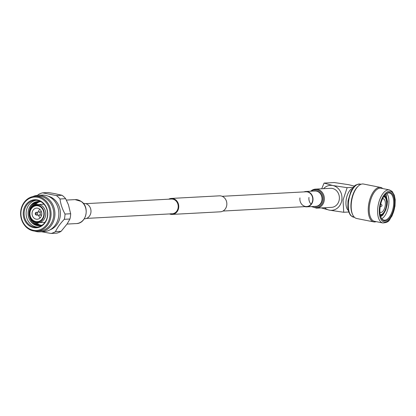 <?xml version="1.0" encoding="UTF-8"?>
<svg xmlns="http://www.w3.org/2000/svg" width="416" height="416" viewBox="0 0 416 416"><rect width="100%" height="100%" fill="white"/><g stroke="black" fill="none" stroke-linecap="round" stroke-linejoin="round"><path stroke-width="0.62" d="M85.753 203.658L171.382 199.04A7.384 6.438 86.9 0 1 172.791 199.144A7.384 6.438 86.9 0 1 178.214 206.877A7.384 6.438 86.9 0 1 172.177 213.788A7.384 6.438 86.9 0 1 170.773 213.689M168.704 199.186A7.998 6.978 86.9 0 1 171.35 198.427L219.44 195.837A7.998 6.978 86.9 0 1 220.964 195.946A7.998 6.978 86.9 0 1 226.84 204.324A7.998 6.978 86.9 0 1 220.298 211.812L172.214 214.401A7.998 6.978 86.9 0 1 170.69 214.292A7.998 6.978 86.9 0 1 169.499 213.933M171.35 198.427A7.998 6.978 86.9 0 1 172.874 198.536A7.998 6.978 86.9 0 1 178.75 206.913A7.998 6.978 86.9 0 1 172.214 214.401M44.018 204.24A9.084 7.925 -93.1 0 0 43.28 204.24L38.641 204.49M45.682 215.186A9.084 7.925 -93.1 0 0 43.909 207.875C39.816 201.547 29.708 204.526 29.11 212.144C28.709 216.034 29.973 219.128 32.895 221.437L37.882 222.929C38.386 222.924 41.512 223.012 44.491 218.707A9.084 7.925 -93.1 0 0 45.682 215.186M36.457 222.867A12.111 10.566 -93.1 0 0 41.392 225.321M34.949 222.503A12.111 10.566 -93.1 0 0 40.862 225.462M32.885 221.432A12.111 10.566 -93.1 0 0 40.336 225.566M29.609 217.006A12.111 10.566 -93.1 0 0 39.806 225.638M41.257 201.911A12.111 10.566 -93.1 0 0 28.184 211.52A12.111 10.566 -93.1 0 0 32.006 222.919A12.111 10.566 -93.1 0 0 42.494 224.921M36.124 200.309A13.442 11.726 -93.1 0 0 26.265 211.333A13.442 11.726 -93.1 0 0 37.57 227.063M24.253 211.442A13.442 11.726 -93.1 0 0 36.566 227.167A13.442 11.726 -93.1 0 0 47.429 216.039A13.442 11.726 -93.1 0 0 35.116 200.314A13.442 11.726 -93.1 0 0 24.253 211.442M23.369 211.354A14.061 12.262 -93.1 0 0 33.566 227.604A14.061 12.262 -93.1 0 0 47.601 216.164A14.061 12.262 -93.1 0 0 37.409 199.914A14.061 12.262 -93.1 0 0 23.369 211.354M49.889 216.622A16.713 14.576 -93.1 0 0 37.773 197.298A16.713 14.576 -93.1 0 0 21.086 210.902A16.713 14.576 -93.1 0 0 33.202 230.22A16.713 14.576 -93.1 0 0 49.889 216.622M50.882 216.726A17.451 15.22 -93.1 0 0 34.902 196.316A17.451 15.22 -93.1 0 0 20.8 210.756A17.451 15.22 -93.1 0 0 36.78 231.166A17.451 15.22 -93.1 0 0 50.882 216.726M36.78 231.166L39.494 231.02A17.451 15.22 -93.1 0 0 53.596 216.58A17.451 15.22 -93.1 0 0 37.617 196.17L34.902 196.316M34.663 231.114A18.299 15.959 -93.1 0 0 39.957 231.842A18.299 15.959 -93.1 0 0 54.74 216.705A18.299 15.959 -93.1 0 0 37.986 195.302A18.299 15.959 -93.1 0 0 32.807 196.596M39.957 231.842L43.867 231.634A18.299 15.959 -93.1 0 0 58.651 216.492A18.299 15.959 -93.1 0 0 41.896 195.088L37.986 195.302M49.93 229.892A17.451 15.22 -93.1 0 0 60.226 216.221A17.451 15.22 -93.1 0 0 48.116 196.17M36.327 213.855A0.64 0.562 -93.1 0 0 35.22 213.637A0.64 0.562 -93.1 0 0 36.327 213.855M35.214 213.808L35.22 213.85A1.362 1.186 -93.1 0 0 37.57 213.944A1.362 1.186 -93.1 0 0 35.225 213.476A1.362 1.186 -93.1 0 0 35.209 213.699L35.209 213.741M36.364 215.072L38.87 215.192A1.617 1.409 -93.1 0 0 40.3 213.85A1.617 1.409 -93.1 0 0 38.693 211.973L36.218 212.363M41.382 211.583A1.898 1.659 -93.1 0 0 40.888 211.848M32.105 212.732A5.569 4.857 -93.1 0 0 37.206 219.248A5.569 4.857 -93.1 0 0 41.709 214.635A5.569 4.857 -93.1 0 0 36.608 208.12A5.569 4.857 -93.1 0 0 32.105 212.732M38.49 215.171A5.569 4.857 -93.1 0 0 40.217 217.818M29.364 212.243A8.476 7.394 -93.1 0 0 35.511 222.045A8.476 7.394 -93.1 0 0 43.976 215.145A8.476 7.394 -93.1 0 0 37.83 205.343A8.476 7.394 -93.1 0 0 29.364 212.243M30.02 212.316A7.992 6.973 -93.1 0 0 35.812 221.556A7.992 6.973 -93.1 0 0 43.794 215.051A7.992 6.973 -93.1 0 0 37.996 205.811A7.992 6.973 -93.1 0 0 30.02 212.316M44.184 215.186A8.72 7.608 -93.1 0 0 37.861 205.109A8.72 7.608 -93.1 0 0 29.156 212.202A8.72 7.608 -93.1 0 0 35.48 222.284A8.72 7.608 -93.1 0 0 44.184 215.186M60.003 198.994L65.645 198.692L68.406 204.677L70.663 213.751A20.842 18.174 -93.1 0 1 70.444 216.408A20.842 18.174 -93.1 0 1 69.93 219.008L64.288 219.31A20.842 18.174 -93.1 0 0 64.802 216.715A20.842 18.174 -93.1 0 0 65.016 214.058C62.317 209.102 60.642 204.079 60.003 198.994A20.842 18.174 -93.1 0 0 56.384 195.577L42.552 192.832A20.842 18.174 -93.1 0 0 38.21 194.667L36.78 196.212M69.93 219.008L67.158 223.896L61.116 231.322L55.474 231.629A20.842 18.174 -93.1 0 1 51.126 233.464L56.768 233.158A20.842 18.174 -93.1 0 0 61.116 231.322M42.552 192.832L48.194 192.53L54.48 193.586L62.026 195.276L56.384 195.577M65.645 198.692A20.842 18.174 -93.1 0 0 62.026 195.276M70.663 213.751L65.016 214.058M51.126 233.464L41.6 231.754M64.288 219.31C60.31 223.48 57.372 227.583 55.474 231.629M39.749 209.217A5.569 4.857 -93.1 0 0 38.319 212.03M41.059 215.077A1.898 1.659 -93.1 0 0 41.579 215.29M38.506 201.484A12.111 10.566 -93.1 0 0 29.292 211.162M39.036 201.5A12.111 10.566 -93.1 0 0 32.079 206.414M39.577 201.552A12.111 10.566 -93.1 0 0 34.013 205.124M40.113 201.63A12.111 10.566 -93.1 0 0 35.474 204.599M39.619 222.633L44.257 222.383A9.084 7.925 -93.1 0 0 44.99 222.305M84.245 218.837L84.692 218.811A7.691 6.708 -93.1 0 0 90.797 213.06A7.691 6.708 -93.1 0 0 87.719 204.589A7.691 6.708 -93.1 0 0 83.866 203.45L83.418 203.476M354.505 186.165L348.561 184.673L334.188 182.536L324.09 183.082L332.779 185.526L347.152 187.658L353.413 187.325M348.265 210.387A11.627 5.554 -78.8 0 1 346.154 199.93A11.627 5.554 -78.8 0 1 352.648 188.318M352.737 214.838L352.42 214.172A16.858 8.05 -78.8 0 1 351.234 201.583A16.858 8.05 -78.8 0 1 357.932 186.41L358.478 185.91A17.566 8.388 101.2 0 0 351.499 201.724A17.566 8.388 101.2 0 0 352.737 214.838A17.566 8.388 101.2 0 0 356.658 218.494L373.734 221.884A17.566 8.388 -78.8 0 1 368.571 205.114A17.566 8.388 -78.8 0 1 380.572 187.424A17.566 8.388 -78.8 0 1 382.746 188.573M380.572 187.424L363.501 184.033A17.566 8.388 101.2 0 0 358.478 185.91M382.855 222.971L374.478 221.307A16.858 8.05 -78.8 0 1 369.528 205.218A16.858 8.05 -78.8 0 1 381.046 188.235L389.423 189.899L392.137 191.407L394.347 195.255L395.2 199.586L394.992 206.196L392.002 216.024C388.996 219.716 389.995 222.378 382.855 222.971A16.858 8.05 -78.8 0 1 377.905 206.882A16.858 8.05 -78.8 0 1 389.423 189.899M385.674 194.215A16.858 8.05 -78.8 0 1 386.251 197.995M383.963 196.29A9.537 4.555 -78.8 0 1 386.495 200.174L386.303 200.138A16.858 8.05 -78.8 0 1 386.313 200.169M389.178 192.405A14.461 6.906 -78.8 0 1 394.264 206.268A14.461 6.906 -78.8 0 1 385.226 220.886A14.461 6.906 -78.8 0 1 381.155 217.823A14.461 6.906 -78.8 0 1 385.887 194.012A14.461 6.906 -78.8 0 1 389.178 192.405M381.025 217.521A13.842 6.609 101.2 0 0 383.973 220.121A13.842 6.609 101.2 0 0 384.779 220.178A13.842 6.609 101.2 0 0 393.307 207.002A13.842 6.609 101.2 0 0 389.366 192.962A13.842 6.609 101.2 0 0 388.565 192.91A13.842 6.609 101.2 0 0 385.648 194.236M381.779 218.696A13.842 6.609 101.2 0 0 388.383 206.882A13.842 6.609 101.2 0 0 386.792 193.44M380.786 216.913L385.783 210.059L387.468 201.562L385.798 194.111M384.727 195.25L385.174 196.331M380.193 214.661A9.23 4.41 101.2 0 0 380.635 214.682A9.23 4.41 101.2 0 0 386.308 205.998A9.23 4.41 101.2 0 0 383.786 196.56M379.896 212.098A6.921 3.307 101.2 0 0 380.552 212.384A6.921 3.307 101.2 0 0 380.952 212.41A6.921 3.307 101.2 0 0 385.216 205.826A6.921 3.307 101.2 0 0 383.245 198.806A6.921 3.307 101.2 0 0 382.845 198.775A6.921 3.307 101.2 0 0 382.533 198.822M381.961 205.13L381.836 206.06L381.961 205.13M321.246 207.912L329.363 210.142A12.496 10.899 -93.1 0 0 341.843 199.971A12.496 10.899 -93.1 0 0 332.779 185.526A12.496 10.899 -93.1 0 0 323.523 188.687M324.553 207.735A12.496 10.899 -93.1 0 0 329.363 210.142L343.736 212.28L343.039 200.101L347.152 187.658M324.09 183.082L321.693 188.786M343.736 212.28L348.733 212.009M380.76 203.84A1.539 0.733 -78.8 0 1 380.817 203.892L382.054 205.166M380.422 215.727L380.9 214.952L380.219 214.817M380.9 214.952A9.537 4.555 -78.8 0 0 385.05 210.595L385.252 210.917A10.15 4.846 -78.8 0 1 381.623 215.296A10.15 4.846 -78.8 0 1 380.832 215.556M385.216 209.825L385.731 209.784L385.346 209.503M385.497 209.529A9.537 4.555 -78.8 0 0 386.651 201.209L386.958 200.923A10.15 4.846 -78.8 0 1 385.731 209.784M386.958 200.923L386.386 200.533M384.327 195.775A10.15 4.846 -78.8 0 1 385.351 196.524A10.15 4.846 -78.8 0 1 386.797 199.826L386.495 200.174M387.473 201.422L387.124 204.942L385.715 210.226M386.214 194.782L387.02 203.694M385.575 209.804L385.185 210.813M384.483 212.384L382.554 215.504M376.184 221.645A17.566 8.388 -78.8 0 1 373.734 221.884M304.034 191.896A7.691 6.708 86.9 0 1 305.89 191.485A7.691 6.708 86.9 0 1 312.931 200.481A7.691 6.708 86.9 0 1 306.717 206.846A7.691 6.708 86.9 0 1 304.829 206.643M222.149 196.305L305.906 191.797A7.384 6.438 86.9 0 1 312.671 200.429A7.384 6.438 86.9 0 1 306.701 206.539A7.384 6.438 86.9 0 1 299.941 197.902M339.29 199.467A9.537 8.32 86.9 0 1 331.588 207.355L316.56 208.166A9.537 8.32 86.9 0 0 324.267 200.273A9.537 8.32 86.9 0 0 315.531 189.119L330.559 188.308A9.537 8.32 86.9 0 1 339.29 199.467M75.072 199.612L81.208 201.417C90.017 206.861 86.408 223.647 76.362 223.574A11.996 10.462 -93.1 0 0 85.888 214.599A11.996 10.462 -93.1 0 0 81.089 201.391A11.996 10.462 -93.1 0 0 75.072 199.612L66.368 200.08M360.152 184.09A16.858 8.05 101.2 0 0 348.634 201.068A16.858 8.05 101.2 0 0 353.59 217.162L350.875 215.654L350.158 214.812L348.66 211.806L347.812 207.48L348.015 200.866L351.01 191.038C354.016 187.346 353.018 184.683 360.152 184.09L361.052 184.267M394.836 206.237A15.626 7.462 101.2 0 0 389.34 191.256A15.626 7.462 101.2 0 0 379.569 207.059A15.626 7.462 101.2 0 0 385.065 222.04A15.626 7.462 101.2 0 0 394.836 206.237M311.319 191.194A8.892 7.753 86.9 0 1 319.805 191.256A8.892 7.753 86.9 0 1 323.279 200.184A8.892 7.753 86.9 0 1 312.146 206.554M313.456 191.079A7.909 6.895 86.9 0 1 322.28 200.028A7.909 6.895 86.9 0 1 314.283 206.44M305.89 191.485L314.907 191.001A7.691 6.708 86.9 0 1 321.948 199.997A7.691 6.708 86.9 0 1 315.734 206.362L306.717 206.846M311.095 204.183A7.384 6.438 86.9 0 1 308.958 197.418M310.721 191.225A9.537 8.32 86.9 0 1 315.531 189.119L310.648 191.23M306.701 206.539L222.945 211.052M172.177 213.788L86.549 218.4M41.465 211.817L38.818 211.957M41.049 211.734L41.366 211.541M41.236 215.176L41.569 215.332M41.636 215.046L38.995 215.192M76.362 223.574L67.028 224.073M381.883 206.05L380.25 206.757M380.432 215.758L381.623 215.296M385.351 196.524L384.426 195.64M354.484 217.339L353.59 217.162M311.475 206.591L316.56 208.166"/></g></svg>
